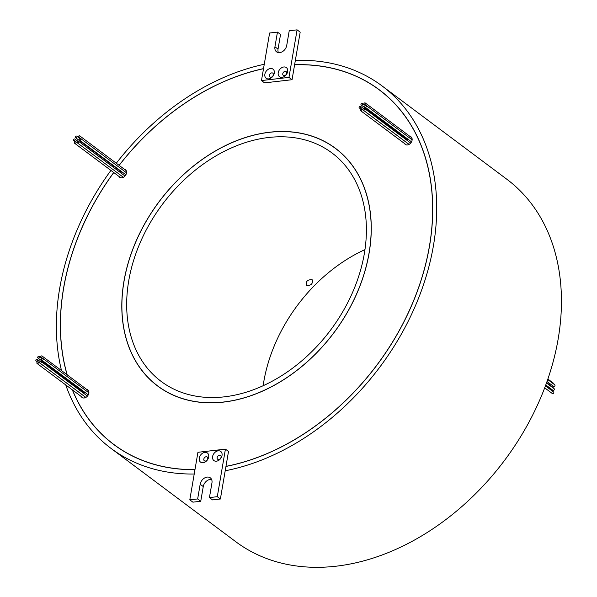 <?xml version="1.0" encoding="UTF-8"?>
<svg xmlns="http://www.w3.org/2000/svg" width="597" height="597" viewBox="0 0 597 597"><rect width="100%" height="100%" fill="white"/><g stroke="black" fill="none" stroke-linecap="round" stroke-linejoin="round"><path stroke-width="0.9" d="M208.674 456.996A5.709 4.201 126.8 0 1 203.077 462.727A5.709 4.201 126.8 0 1 199.256 458.078A5.709 4.201 126.8 0 1 204.853 452.354A5.709 4.201 126.8 0 1 208.674 456.996M203.808 459.115A2.381 1.746 -53.2 0 0 204.346 460.794A2.381 1.746 -53.2 0 0 206.353 460.697A2.381 1.746 -53.2 0 0 207.734 458.66A2.381 1.746 -53.2 0 0 207.196 456.989A2.381 1.746 -53.2 0 0 205.189 457.078A2.381 1.746 -53.2 0 0 203.808 459.115M222.024 455.459A5.709 4.201 126.8 0 1 216.427 461.19A5.709 4.201 126.8 0 1 212.607 456.548A5.709 4.201 126.8 0 1 218.203 450.817A5.709 4.201 126.8 0 1 222.024 455.459M217.159 457.578A2.381 1.746 -53.2 0 0 217.696 459.257A2.381 1.746 -53.2 0 0 219.703 459.168A2.381 1.746 -53.2 0 0 221.084 457.13A2.381 1.746 -53.2 0 0 220.539 455.451A2.381 1.746 -53.2 0 0 218.539 455.541A2.381 1.746 -53.2 0 0 217.159 457.578M274.292 73.155A5.709 4.201 126.8 0 1 268.687 78.879A5.709 4.201 126.8 0 1 264.867 74.237A5.709 4.201 126.8 0 1 270.463 68.506A5.709 4.201 126.8 0 1 274.292 73.155M269.419 75.267A2.381 1.746 -53.2 0 0 269.956 76.946A2.381 1.746 -53.2 0 0 271.963 76.856A2.381 1.746 -53.2 0 0 273.344 74.819A2.381 1.746 -53.2 0 0 272.807 73.14A2.381 1.746 -53.2 0 0 270.799 73.237A2.381 1.746 -53.2 0 0 269.419 75.267M287.642 71.618A5.709 4.201 126.8 0 1 282.038 77.349A5.709 4.201 126.8 0 1 278.217 72.7A5.709 4.201 126.8 0 1 283.814 66.976A5.709 4.201 126.8 0 1 287.642 71.618M282.769 73.737A2.381 1.746 -53.2 0 0 283.306 75.416A2.381 1.746 -53.2 0 0 285.314 75.319A2.381 1.746 -53.2 0 0 286.694 73.282A2.381 1.746 -53.2 0 0 286.157 71.603A2.381 1.746 -53.2 0 0 284.15 71.7A2.381 1.746 -53.2 0 0 282.769 73.737M338.574 150.765A148.332 109.191 -53.2 0 0 337.962 150.302L335.38 148.377A148.332 109.191 -53.2 0 0 210.211 154.175A148.332 109.191 -53.2 0 0 124.034 281.254A148.332 109.191 -53.2 0 0 157.698 385.946A148.332 109.191 -53.2 0 0 282.866 380.155A148.332 109.191 -53.2 0 0 369.043 253.068A148.332 109.191 -53.2 0 0 335.38 148.377M123.952 281.262A148.429 109.258 -53.2 0 0 157.638 386.028A148.429 109.258 -53.2 0 0 282.888 380.222A148.429 109.258 -53.2 0 0 369.118 253.061A148.429 109.258 -53.2 0 0 335.439 148.302A148.429 109.258 -53.2 0 0 210.189 154.101A148.429 109.258 -53.2 0 0 123.952 281.262M157.086 385.483A148.429 109.258 -53.2 0 0 158.936 386.975M383.296 92.923A221.457 163.011 -53.2 0 0 381.759 91.751L379.177 89.819A221.457 163.011 -53.2 0 0 294.597 64.804L300.179 32.163L297.09 29.85L289.232 30.753L286.724 45.447A7.134 5.246 126.8 0 1 282.582 51.558A7.134 5.246 126.8 0 1 276.56 51.842A7.134 5.246 126.8 0 1 274.941 46.805L277.456 32.111L280.545 34.425L278.038 49.118A7.134 5.246 126.8 0 0 278.403 52.596M263.501 68.707A221.457 163.011 -53.2 0 0 119.161 165.369M116.766 168.503A221.457 163.011 -53.2 0 0 116.116 169.369M113.773 172.54A221.457 163.011 -53.2 0 0 63.648 288.202A221.457 163.011 -53.2 0 0 67.215 374.841M225.42 449.138L217.293 496.689L209.435 497.592L211.95 482.891A7.134 5.246 -53.2 0 0 210.331 477.861A7.134 5.246 -53.2 0 0 204.316 478.137A7.134 5.246 -53.2 0 0 200.167 484.249L197.659 498.943L189.801 499.846L197.935 452.302L225.42 449.138L228.509 451.451L225.964 466.361A221.457 163.011 -53.2 0 0 429.43 246.128A221.457 163.011 -53.2 0 0 379.177 89.819M225.964 466.361L225.95 466.444A221.554 163.085 -53.2 0 0 429.512 246.113A221.554 163.085 -53.2 0 0 379.237 89.744A221.554 163.085 -53.2 0 0 294.612 64.722M113.714 172.503A221.554 163.085 -53.2 0 0 63.566 288.209A221.554 163.085 -53.2 0 0 67.103 374.759M69.162 381.349A221.554 163.085 -53.2 0 0 69.67 382.811M72.334 389.848A221.554 163.085 -53.2 0 0 113.84 444.578A221.554 163.085 -53.2 0 0 194.958 469.682M112.355 443.332A221.554 163.085 -53.2 0 0 115.139 445.534M360.737 107.02A1 0.731 -53.2 0 0 359.088 107.214A1 0.731 -53.2 0 0 360.737 107.02M41.402 362.207A1 0.731 -53.2 0 0 39.753 362.394A1 0.731 -53.2 0 0 41.402 362.207M43.282 359.267A1 0.731 -53.2 0 0 41.633 359.454A1 0.731 -53.2 0 0 43.282 359.267M42.26 356.715A1 0.731 -53.2 0 0 40.611 356.902A1 0.731 -53.2 0 0 42.26 356.715M88.095 392.244A1 0.731 -53.2 0 0 88.423 390.707L42.036 356.006M39.365 357.103A1 0.731 -53.2 0 0 37.715 357.29A1 0.731 -53.2 0 0 39.365 357.103M37.492 360.036A1 0.731 -53.2 0 0 35.842 360.23A1 0.731 -53.2 0 0 37.492 360.036M38.514 362.588A1 0.731 -53.2 0 0 36.865 362.782A1 0.731 -53.2 0 0 38.514 362.588M84.573 397.923A1 0.731 -53.2 0 0 84.67 396.58L38.283 361.886M77.095 136.87A1 0.731 -53.2 0 0 75.446 137.064A1 0.731 -53.2 0 0 77.095 136.87M362.61 104.087A1 0.731 -53.2 0 0 360.961 104.274A1 0.731 -53.2 0 0 362.61 104.087M361.752 109.572A1 0.731 -53.2 0 0 360.103 109.766A1 0.731 -53.2 0 0 361.752 109.572M407.818 144.914A1 0.731 -53.2 0 0 407.915 143.564L361.528 108.87M364.648 109.191A1 0.731 -53.2 0 0 362.998 109.378A1 0.731 -53.2 0 0 364.648 109.191M366.521 106.251A1 0.731 -53.2 0 0 364.871 106.438A1 0.731 -53.2 0 0 366.521 106.251M75.14 139.765A1 0.731 -53.2 0 0 73.491 139.959A1 0.731 -53.2 0 0 75.14 139.765M76.065 142.385A1 0.731 -53.2 0 0 74.416 142.571A1 0.731 -53.2 0 0 76.065 142.385M122.057 177.794A1 0.731 -53.2 0 0 122.385 176.555M78.946 142.108A1 0.731 -53.2 0 0 77.297 142.295A1 0.731 -53.2 0 0 78.946 142.108M80.894 139.213A1 0.731 -53.2 0 0 79.244 139.399A1 0.731 -53.2 0 0 80.894 139.213M79.968 136.594A1 0.731 -53.2 0 0 78.319 136.78A1 0.731 -53.2 0 0 79.968 136.594M125.698 172.19A1 0.731 -53.2 0 0 126.37 171.1M126.168 170.615A1 0.731 -53.2 0 0 126.131 170.585L79.744 135.892M365.506 103.699A1 0.731 -53.2 0 0 363.857 103.885A1 0.731 -53.2 0 0 365.506 103.699M411.333 139.228A1 0.731 -53.2 0 0 411.661 137.691L365.274 102.99M81.289 396.542A4.754 3.5 -53.2 0 0 82.073 397.475A4.754 3.5 -53.2 0 0 86.08 397.289A4.754 3.5 -53.2 0 0 88.841 393.222A4.754 3.5 -53.2 0 0 87.766 389.863A4.754 3.5 -53.2 0 0 86.647 389.378M82.319 397.318A4.754 3.5 -53.2 0 0 82.632 397.796M404.535 143.526A4.754 3.5 -53.2 0 0 405.311 144.459A4.754 3.5 -53.2 0 0 409.326 144.273A4.754 3.5 -53.2 0 0 412.087 140.205A4.754 3.5 -53.2 0 0 411.005 136.847A4.754 3.5 -53.2 0 0 409.893 136.362M405.564 144.302A4.754 3.5 -53.2 0 0 405.878 144.78M118.937 176.399A4.754 3.5 -53.2 0 0 119.706 177.316A4.754 3.5 -53.2 0 0 123.713 177.13A4.754 3.5 -53.2 0 0 126.474 173.055A4.754 3.5 -53.2 0 0 125.4 169.697A4.754 3.5 -53.2 0 0 124.303 169.22M119.967 177.175A4.754 3.5 -53.2 0 0 120.266 177.637M547.867 379.05L553.658 383.378A1 0.731 126.8 0 1 553.874 384.132M547.703 379.52L554.829 384.856A1 0.731 126.8 0 1 553.635 386.453L547.016 381.498M546.486 382.99L554.173 388.737A1 0.731 126.8 0 1 552.971 390.334L545.77 384.946M545.494 385.707L552.374 390.848A1 0.731 126.8 0 1 552.606 391.259M546.636 382.573L552.979 387.319A1 0.731 126.8 0 1 553.21 388.013M545.427 385.886L553.613 392.013A1 0.731 126.8 0 1 552.412 393.61L544.695 387.834M312.149 279.739C313.082 283.732 311.209 285.642 306.537 285.478C305.552 281.418 307.425 279.508 312.149 279.739L312.462 280.038M263.15 385.722A142.631 104.99 126.8 0 1 263.784 381.707A142.631 104.99 126.8 0 1 364.961 249.606M364.334 253.613A142.631 104.99 126.8 0 1 281.471 375.804A142.631 104.99 126.8 0 1 161.108 381.379A142.631 104.99 126.8 0 1 128.743 280.709A142.631 104.99 126.8 0 1 211.607 158.518A142.631 104.99 126.8 0 1 331.969 152.944A142.631 104.99 126.8 0 1 364.334 253.613M225.95 466.444L225.203 470.779A226.308 166.585 -53.2 0 0 433.437 245.665A226.308 166.585 -53.2 0 0 382.08 85.938A226.308 166.585 -53.2 0 0 295.358 60.387M65.745 384.916A226.308 166.585 -53.2 0 0 110.997 448.384L235.718 541.673A226.308 166.585 -53.2 0 0 426.683 532.83A226.308 166.585 -53.2 0 0 558.165 338.954A226.308 166.585 -53.2 0 0 506.808 179.227L382.08 85.938M264.255 64.282A226.308 166.585 -53.2 0 0 116.303 163.235M113.908 166.362A226.308 166.585 -53.2 0 0 113.258 167.235M110.915 170.406A226.308 166.585 -53.2 0 0 59.64 288.657A226.308 166.585 -53.2 0 0 61.513 370.58M277.456 32.111L269.605 33.014L261.479 80.558L264.568 82.871L292.052 79.714L294.597 64.804M69.289 381.438A221.457 163.011 -53.2 0 0 69.797 382.908M72.468 389.945A221.457 163.011 -53.2 0 0 113.9 444.504A221.457 163.011 -53.2 0 0 194.973 469.593M120.094 170.988A4.754 3.5 -53.2 0 0 119.437 171.861M405.632 138.22A4.754 3.5 -53.2 0 0 405.109 138.914M82.386 391.236A4.754 3.5 -53.2 0 0 81.864 391.93M361.185 104.975L407.572 139.676A1 0.731 -53.2 0 0 408.482 139.594M411.475 137.295A4.754 3.5 -53.2 0 0 410.923 137.131M406.661 138.989A4.754 3.5 -53.2 0 0 406.139 139.691M365.103 107.147L411.49 141.84A1 0.731 -53.2 0 0 411.52 141.862M41.857 360.163L88.244 394.856A1 0.731 -53.2 0 0 88.274 394.878M37.947 357.991L84.326 392.692A1 0.731 -53.2 0 0 85.237 392.602M88.229 390.311A4.754 3.5 -53.2 0 0 87.684 390.147M83.416 392.005A4.754 3.5 -53.2 0 0 82.893 392.707M125.863 170.152A4.754 3.5 -53.2 0 0 125.34 169.988M121.124 171.757A4.754 3.5 -53.2 0 0 120.475 172.63M125.863 174.802L79.476 140.108M75.67 137.765L122.057 172.458A1 0.731 -53.2 0 0 122.773 172.488M63.192 376.879A226.308 166.585 -53.2 0 0 63.603 378.274M110.997 448.384A226.308 166.585 -53.2 0 0 194.219 474.025M263.516 68.625A221.554 163.085 -53.2 0 0 119.109 165.332M116.713 168.458A221.554 163.085 -53.2 0 0 116.057 169.332M380.52 90.722A221.554 163.085 -53.2 0 0 377.617 88.677M113.9 444.504L116.475 446.429A221.457 163.011 -53.2 0 0 118.034 447.578M336.715 149.28A148.429 109.258 -53.2 0 0 334.768 147.922M157.698 385.946L160.272 387.878A148.332 109.191 -53.2 0 0 160.884 388.334M261.479 80.558L288.963 77.401L292.052 79.714M288.963 77.401L297.09 29.85M225.203 470.779L220.383 499.002L212.532 499.905L209.435 497.592M211.577 479.421A7.134 5.246 -53.2 0 0 203.264 486.562L200.749 501.256L192.898 502.159L189.801 499.846M217.293 496.689L220.383 499.002M197.659 498.943L200.749 501.256M274.941 46.805L278.038 49.118M200.167 484.249L203.264 486.562M360.506 106.318L363.513 108.564M41.178 361.498L87.446 396.109M43.051 358.558L88.893 392.848M39.141 356.394L42.148 358.648M37.268 359.334L40.275 361.581M76.864 136.168L78.394 137.31M362.386 103.378L365.394 105.632M364.424 108.482L410.691 143.093M366.297 105.55L412.139 139.832M74.916 139.064L78.006 141.37M75.841 141.676L77.364 142.817M78.714 141.399L125.012 176.025M80.67 138.504L126.512 172.794M364.08 104.594L365.431 105.602M78.55 137.489L79.901 138.504M77.52 142.996L123.4 177.309M74.647 143.28L120.795 177.794M73.722 140.661L75.073 141.676M363.23 110.087L409.109 144.407M360.334 110.467L406.43 144.944M37.089 363.483L83.184 397.96M36.066 360.931L37.417 361.939M40.835 357.61L42.186 358.618M39.984 363.103L85.871 397.423M359.312 107.915L360.663 108.923"/></g></svg>
